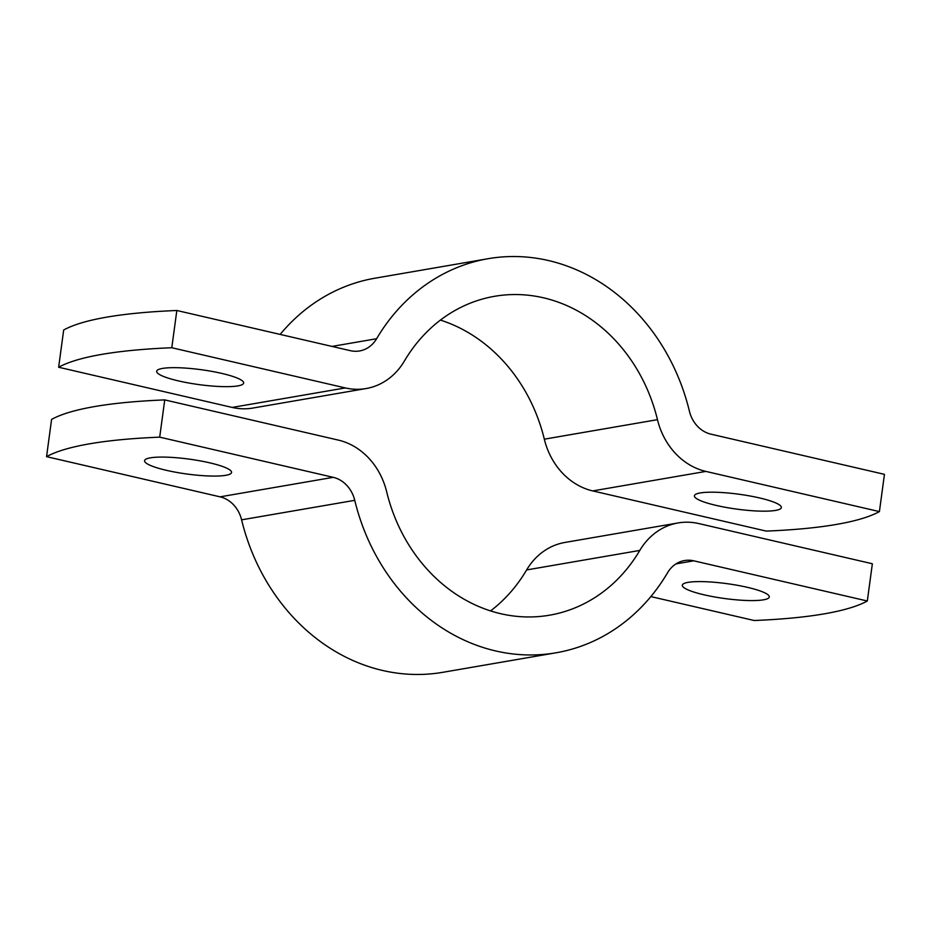 <?xml version="1.0" encoding="UTF-8"?>
<svg xmlns="http://www.w3.org/2000/svg" width="931" height="931" viewBox="0 0 931 931"><rect width="100%" height="100%" fill="white"/><g stroke="black" fill="none" stroke-linecap="round" stroke-linejoin="round"><path stroke-width="1.4" d="M237.871 385.9A43.885 7.529 -172.3 0 0 243.654 383.037A43.885 7.529 -172.3 0 0 211.872 371.388A43.885 7.529 -172.3 0 0 162.459 368.432A43.885 7.529 -172.3 0 0 156.676 371.283A43.885 7.529 -172.3 0 0 188.446 382.944A43.885 7.529 -172.3 0 0 237.871 385.9M775.593 510.409A43.885 7.529 -172.3 0 0 781.377 507.558A43.885 7.529 -172.3 0 0 749.595 495.909A43.885 7.529 -172.3 0 0 700.182 492.953A43.885 7.529 -172.3 0 0 694.398 495.804A43.885 7.529 -172.3 0 0 726.18 507.453A43.885 7.529 -172.3 0 0 775.593 510.409M710.923 434.16L884.45 474.345L879.411 511.596L705.884 471.412A68.685 59.421 -99.8 0 1 657.472 419.672A161.796 139.976 80.2 0 0 494.594 296.302A161.796 139.976 80.2 0 0 404.368 361.065A68.685 59.421 -99.8 0 1 366.058 388.553A68.685 59.421 -99.8 0 1 345.32 387.924L171.793 347.74A427.376 73.305 -172.3 0 0 58.641 367.245L63.68 329.993A427.376 73.305 7.7 0 1 176.832 310.489L350.359 350.673A30.525 26.405 80.2 0 0 359.575 350.952A30.525 26.405 80.2 0 0 376.601 338.733A199.956 172.991 -99.8 0 1 488.112 258.702A199.956 172.991 -99.8 0 1 689.405 411.165A30.525 26.405 80.2 0 0 710.923 434.16M366.058 388.553L252.895 408.057A68.685 59.421 -99.8 0 1 232.168 407.429L58.641 367.245M879.411 511.596A427.376 73.305 -172.3 0 1 766.26 531.101L592.733 490.916A68.685 59.421 -99.8 0 1 544.321 439.176A161.796 139.976 80.2 0 0 440.433 320.089M171.793 347.74L176.832 310.489M280.15 334.415A199.956 172.991 -99.8 0 1 374.96 278.206L488.112 258.702M763.513 599.82A43.885 7.529 -172.3 0 0 769.285 596.969A43.885 7.529 -172.3 0 0 737.515 585.32A43.885 7.529 -172.3 0 0 688.09 582.364A43.885 7.529 -172.3 0 0 682.318 585.215A43.885 7.529 -172.3 0 0 714.089 596.864A43.885 7.529 -172.3 0 0 763.513 599.82M225.779 475.31A43.885 7.529 -172.3 0 0 231.563 472.448A43.885 7.529 -172.3 0 0 199.781 460.798A43.885 7.529 -172.3 0 0 150.368 457.843A43.885 7.529 -172.3 0 0 144.584 460.694A43.885 7.529 -172.3 0 0 176.366 472.354A43.885 7.529 -172.3 0 0 225.779 475.31M159.701 437.151A427.376 73.305 -172.3 0 0 46.55 456.656L51.589 419.404A427.376 73.305 7.7 0 1 164.74 399.899L159.701 437.151L333.228 477.335A30.525 26.405 80.2 0 1 354.746 500.331A199.956 172.991 -99.8 0 0 556.04 652.794A199.956 172.991 -99.8 0 0 667.55 572.763A30.525 26.405 80.2 0 1 684.576 560.543A30.525 26.405 80.2 0 1 693.793 560.823L867.32 601.007A427.376 73.305 -172.3 0 1 754.168 620.512L650.85 596.585M164.74 399.899L338.267 440.084A68.685 59.421 -99.8 0 1 386.679 491.824A161.796 139.976 80.2 0 0 549.558 615.193A161.796 139.976 80.2 0 0 639.795 550.43A68.685 59.421 -99.8 0 1 678.105 522.943A68.685 59.421 -99.8 0 1 698.832 523.571L872.359 563.755L867.32 601.007M556.04 652.794L442.888 672.298A199.956 172.991 -99.8 0 1 241.595 519.835A30.525 26.405 80.2 0 0 220.077 496.84L46.55 456.656M490.567 610.911A161.796 139.976 80.2 0 0 526.632 569.935A68.685 59.421 -99.8 0 1 564.942 542.447L678.105 522.943M345.32 387.924L232.168 407.429M705.884 471.412L592.733 490.916M376.601 338.733L331.995 346.413M657.472 419.672L544.321 439.176M693.793 560.823L675.987 563.895M333.228 477.335L220.077 496.84M639.795 550.43L526.632 569.935M354.746 500.331L241.595 519.835"/></g></svg>
